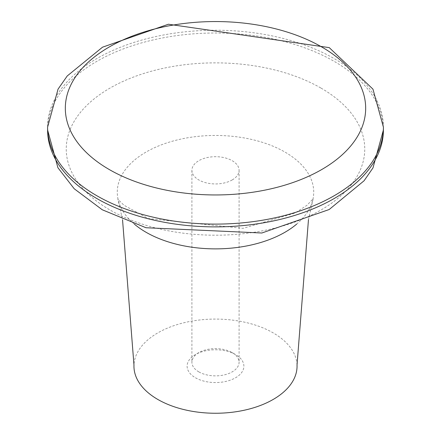 <?xml version="1.0" encoding="UTF-8"?>
<svg xmlns="http://www.w3.org/2000/svg" width="431" height="431" viewBox="0 0 431 431"><rect width="100%" height="100%" fill="white"/><g stroke="black" fill="none" stroke-linecap="round" stroke-linejoin="round"><path stroke-width="0.32" stroke-dasharray="2.15 1.62" d="M232.18 179.948A23.586 13.62 0 0 0 239.086 170.315A23.586 13.62 0 0 0 224.529 157.735A23.586 13.62 0 0 0 198.82 160.688A23.586 13.62 0 0 0 191.914 170.315A23.586 13.62 0 0 0 206.471 182.9A23.586 13.62 0 0 0 232.18 179.948M198.82 371.878A23.586 13.62 0 0 0 232.18 371.878A23.586 13.62 0 0 0 239.086 362.25A23.586 13.62 0 0 0 232.18 352.617A23.586 13.62 0 0 0 198.82 352.617A23.586 13.62 0 0 0 191.914 362.25A23.586 13.62 0 0 0 198.82 371.878M195.426 377.755A28.387 16.389 0 0 0 235.574 377.755A28.387 16.389 0 0 0 235.574 354.578A28.387 16.389 0 0 0 195.426 354.578A28.387 16.389 0 0 0 195.426 377.755M297.029 365.046A81.556 47.087 0 0 0 215.5 319.08A81.556 47.087 0 0 0 133.971 365.046M47.593 127.161A167.907 96.937 180 0 1 151.243 37.599A167.907 96.937 180 0 1 334.224 58.616A167.907 96.937 180 0 1 383.407 127.161M47.593 129.946A167.907 96.937 180 0 1 151.243 40.385A167.907 96.937 180 0 1 334.224 61.396A167.907 96.937 180 0 1 383.407 129.946M321.036 88.107A149.25 86.168 180 0 1 254.128 232.271A149.25 86.168 180 0 1 71.336 126.736A149.25 86.168 180 0 1 321.036 88.107M134.353 224.12A98.22 56.709 180 0 1 118.191 199.865A98.22 56.709 180 0 1 171.824 141.373A98.22 56.709 180 0 1 284.95 152.068A98.22 56.709 180 0 1 312.809 199.865A98.22 56.709 180 0 1 296.647 224.12M191.914 170.315L191.914 362.25M239.086 170.315L239.086 362.25M198.82 352.617L195.426 354.578M232.18 352.617L235.574 354.578M308.467 219.665L313.165 198.756L306.991 205.275L294.939 213.065L243.1 228.349L148.189 218.555L123.886 205.172L118.864 200.253L117.835 198.756L122.533 219.665"/><path stroke-width="0.65" d="M122.533 219.665L133.971 365.046A81.556 47.087 0 0 0 157.832 399.462A81.556 47.087 0 0 0 247.604 409.45A81.556 47.087 0 0 0 297.029 365.046L308.467 219.665M383.407 127.161A167.907 96.937 180 0 1 215.5 224.098A167.907 96.937 180 0 1 47.593 127.161L58.045 89.147L67.231 75.964L102.53 47.184L168.429 24.228L329.257 47.631L372.955 89.147L383.407 127.161L383.407 129.946A167.907 96.937 180 0 1 215.5 226.884A167.907 96.937 180 0 1 47.593 129.946L47.593 127.161M321.688 46.947A150.177 86.701 180 0 1 321.688 169.561A150.177 86.701 180 0 1 109.312 169.561A150.177 86.701 180 0 1 109.312 46.947A150.177 86.701 180 0 1 321.688 46.947M296.647 224.12A98.22 56.709 180 0 1 146.05 232.266A98.22 56.709 180 0 1 134.353 224.12M383.407 129.946L372.993 167.885L364.071 180.772L329.171 209.52L261.865 233.004L145.99 227.735L102.276 209.778L74.197 188.746L57.916 167.729L47.593 129.946"/></g></svg>
